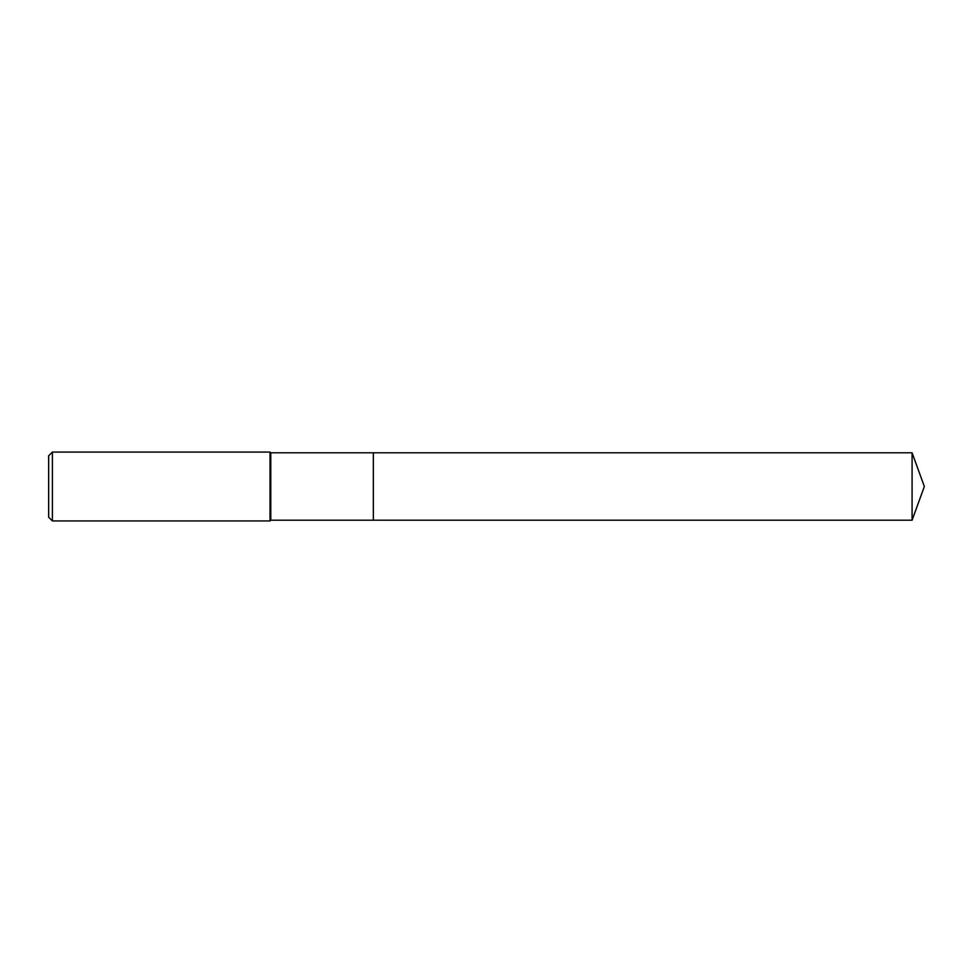 <?xml version="1.0" encoding="UTF-8"?>
<svg xmlns="http://www.w3.org/2000/svg" width="973" height="973" viewBox="0 0 973 973"><rect width="100%" height="100%" fill="white"/><g stroke="black" fill="none" stroke-linecap="round" stroke-linejoin="round"><path stroke-width="1.46" d="M912.09 452.798L373.352 452.798L373.352 520.202L373.352 452.798L270.774 452.798L270.774 520.202L912.09 520.202L924.35 486.5L912.09 452.798L912.09 520.202M270.774 452.798L270.032 452.068L270.032 520.932L270.774 520.202M52.396 520.932L48.65 517.186L48.65 455.814L52.396 452.068L52.396 520.932L270.032 520.932M52.396 452.068L270.032 452.068"/></g></svg>
